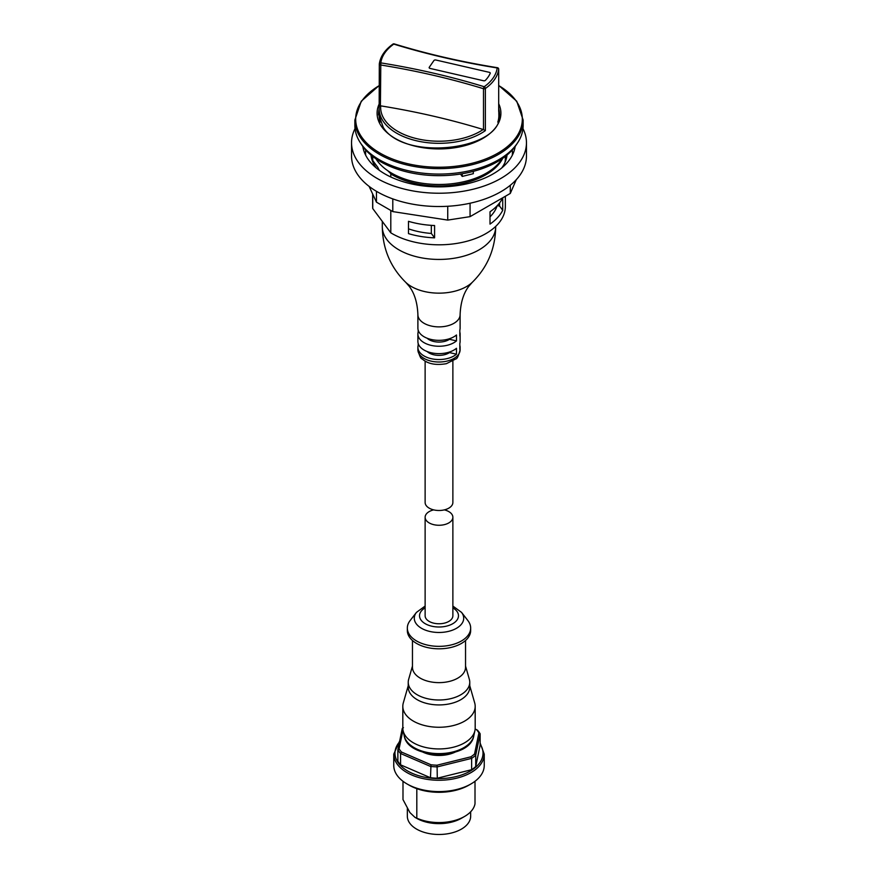 <?xml version="1.0" encoding="UTF-8"?>
<svg xmlns="http://www.w3.org/2000/svg" width="878" height="878" viewBox="0 0 878 878"><rect width="100%" height="100%" fill="white"/><g stroke="black" fill="none" stroke-linecap="round" stroke-linejoin="round"><path stroke-width="1.32" d="M459.831 332.071A21.105 12.193 180 0 1 460.105 334.057A21.105 12.193 180 0 1 459.831 336.054L459.831 330.139A21.105 12.193 0 0 0 460.105 328.152L460.105 314.686A21.105 12.193 0 0 1 447.319 325.892A21.105 12.193 0 0 1 417.895 314.686L417.895 328.152A21.105 12.193 0 0 0 447.319 339.347A21.105 12.193 0 0 0 456.472 334.99L456.472 340.905A21.105 12.193 180 0 1 447.319 345.263A21.105 12.193 180 0 1 417.895 334.057A21.105 12.193 180 0 1 418.169 332.071L419.146 332.29M427.169 338.249A13.872 8.012 0 0 0 449.503 339.292L449.503 338.721M449.503 339.292L456.472 340.905M418.169 332.071L418.169 330.139M417.895 334.057L417.895 341.443A21.105 12.193 0 0 0 447.319 352.649A21.105 12.193 0 0 0 456.472 348.292L456.472 354.196A21.105 12.193 180 0 1 447.319 358.553A21.105 12.193 180 0 1 417.895 347.359A21.105 12.193 180 0 1 418.169 345.361L419.146 345.592M427.169 351.54A13.872 8.012 0 0 0 449.503 352.594L449.503 352.023M449.503 352.594L456.472 354.196M418.169 345.361L418.169 343.441M459.831 345.361A21.105 12.193 180 0 1 460.105 347.359A21.105 12.193 180 0 1 459.831 349.345L459.831 343.441A21.105 12.193 0 0 0 460.105 341.443L460.105 334.057M452.872 361.088L452.872 502.49A13.872 8.012 180 0 1 439 510.491A13.872 8.012 180 0 1 425.128 502.49L425.128 361.088M431.328 225.35L431.328 233.449A59.111 34.121 180 0 1 408.489 228.84M497.146 205.748A59.111 34.121 180 0 1 490.012 216.855M490.012 211.796A66.344 38.303 0 0 0 502.721 197.978L502.721 210.292A66.344 38.303 180 0 1 490.012 224.109L490.012 211.796M499.604 202.895L499.604 206.1L497.321 205.573M434.588 237.839A66.344 38.303 180 0 1 408.489 233.625L408.489 221.322A66.344 38.303 0 0 0 434.588 225.525L434.588 237.839L431.328 233.449M498.858 110.727A60.461 34.911 180 0 1 499.45 114.897M378.55 114.886A60.461 34.911 180 0 1 379.142 110.727M485.369 130.613L485.369 88.502A1.504 0.955 -125.3 0 0 484.206 86.724A514.19 296.863 0 0 0 380.811 62.876A1.504 1.229 -172.5 0 0 379.307 64.039A1.504 0.867 0 0 0 379.307 64.105L379.142 108.751A59.858 34.56 0 0 0 418.905 141.314A59.858 34.56 0 0 0 485.369 130.613L483.218 129.505A512.675 295.996 0 0 0 380.712 105.865L379.307 106.15A59.858 34.56 0 0 0 379.142 108.751L379.142 115.644A59.858 34.56 0 0 0 380.196 122.13M497.804 122.13A59.858 34.56 0 0 0 498.858 115.644L498.693 106.117M516.977 143.751A82.631 47.708 180 0 1 380.569 161.695A82.631 47.708 180 0 1 361.023 143.751M351.54 142.73L351.54 156.032A87.46 50.496 0 0 0 405.537 202.675A87.46 50.496 0 0 0 500.844 191.733A87.46 50.496 0 0 0 526.46 156.032L526.46 142.73A87.46 50.496 180 0 1 500.844 178.443A87.46 50.496 180 0 1 405.537 189.385A87.46 50.496 180 0 1 351.54 142.73A87.46 50.496 180 0 1 355.03 128.616M522.97 128.616A87.46 50.496 180 0 1 526.46 142.73M516.275 179.683L510.294 193.423L510.294 185.28M470.07 203.235L470.07 216.647L510.294 193.423M447.736 206.275L447.736 220.093L470.07 216.647M515.177 146.439A76.452 44.141 180 0 1 493.063 173.943A76.452 44.141 180 0 1 412.737 184.182A76.452 44.141 180 0 1 362.823 146.439M376.256 167.95A68.155 39.345 180 0 1 370.977 155.044L370.977 155.044M507.023 155.044L507.023 155.044A68.155 39.345 180 0 1 501.744 167.95M505.344 156.394L505.344 158.49A66.344 38.303 180 0 1 505.004 162.397M372.656 156.394L372.656 158.49A66.344 38.303 180 0 0 372.744 160.531L377.803 167.336A63.084 36.415 0 0 0 379.351 170.343M369.133 186.41L376.453 202.159L392.795 211.598L447.736 220.093M376.453 191.316L376.453 202.159M392.795 198.9L392.795 211.598M379.307 103.714A61.91 35.746 0 0 0 382.106 127.277A61.91 35.746 0 0 0 459.457 146.922A61.91 35.746 0 0 0 498.693 103.714M389.678 172.121L390.929 173.8L387.747 170.694A66.947 38.654 0 0 0 450.886 183.864A66.947 38.654 0 0 0 502.073 158.775M502.721 158.336A66.344 38.303 0 0 1 454.606 184.885A66.344 38.303 0 0 1 390.798 173.976L390.743 173.164M390.798 173.976L390.798 176.994M390.798 210.446L390.798 232.824A66.344 38.303 0 0 0 463.529 242.098A66.344 38.303 0 0 0 505.344 206.506L505.344 196.277M390.798 232.824L372.744 208.547L372.744 194.181M372.656 193.983L372.656 206.506A66.344 38.303 0 0 0 372.744 208.547M462.234 173.745L462.234 176.423L473.319 173.679L473.319 171.353M460.456 174.031L462.234 176.423M502.721 210.292L499.604 206.1M379.307 85.407L361.242 101.244L354.866 120.045L354.866 125.499A84.134 48.575 0 0 0 361.681 144.65A84.134 48.575 0 0 0 455.934 173.087A84.134 48.575 0 0 0 523.134 125.499L523.134 120.045L516.758 101.244L498.693 85.407M375.927 158.775A66.947 38.654 0 0 0 387.747 170.694M372.744 160.531L372.744 156.471M380.404 105.843L380.811 62.876A58.354 33.693 180 0 1 393.794 44.109A1.504 0.582 -72.9 0 1 394.233 43.9A1.504 1.504 0 0 0 392.927 44.109A1.504 0.955 54.7 0 1 393.794 44.109A514.19 296.863 0 0 0 497.189 67.957A58.354 33.693 180 0 1 484.206 86.724A1.504 0.582 107.1 0 0 483.493 88.722L483.493 129.626M498.693 111.045L498.693 111.363A59.858 34.56 0 0 0 498.858 108.751M433.644 509.877A13.872 8.012 0 0 0 425.128 517.263L425.128 615.752A13.872 8.012 0 0 0 444.466 623.117A13.872 8.012 0 0 0 452.872 615.752L452.872 517.263A13.872 8.012 0 0 0 444.356 509.877M425.128 517.263A13.872 8.012 0 0 0 444.466 524.616A13.872 8.012 0 0 0 452.872 517.263M455.056 752.15A25.33 14.63 180 0 1 422.944 752.15M430.483 777.743L430.988 764.782L401.509 752.051L400.566 753.5L430.483 766.417A43.428 25.067 180 0 0 437.299 766.878L471.629 758.372L470.893 756.814L437.068 765.199L437.299 778.204A43.428 25.067 180 0 1 430.483 777.743L400.566 764.826A43.428 25.067 180 0 1 397.866 761.193L397.866 749.867L399.095 748.802A42.221 24.375 0 0 0 401.509 752.051M400.566 764.826L400.566 753.5A43.428 25.067 180 0 1 397.866 749.867L402.278 728.444A43.428 25.067 180 0 1 402.815 727.972M430.988 764.782A42.221 24.375 0 0 0 437.068 765.199M470.893 756.814A42.221 24.375 0 0 0 474.559 753.982L475.722 755.212L480.134 733.788L478.905 732.878L474.559 753.982M478.905 732.878A42.221 24.375 0 0 0 476.491 729.629L477.434 730.156A43.428 25.067 180 0 1 480.134 733.788L480.134 745.115L475.722 766.538A43.428 25.067 180 0 1 471.629 769.71L437.299 778.204M475.152 729.058L476.491 729.629M399.095 748.802L402.969 729.991M475.722 766.538L475.722 755.212A43.428 25.067 180 0 1 471.629 758.372L471.629 769.71M403.441 727.708L402.278 728.444M484.239 754.136L484.239 765.462A45.239 26.12 180 0 1 470.992 783.933A45.239 26.12 180 0 1 407.008 783.933A45.239 26.12 180 0 1 393.761 765.462L393.761 754.136A45.239 26.12 180 0 0 439 780.257A45.239 26.12 180 0 0 484.239 754.136L480.134 743.007M416.809 788.663L416.809 818.164L414.888 817.286L409.905 812.567L402.991 799.573L402.991 781.277M414.888 817.286L416.611 818.285A31.663 18.284 180 0 0 461.389 818.285L464.594 816.441A36.185 20.896 180 0 0 475.009 803.754L475.009 781.277M470.663 811.777L470.663 816.189A31.663 18.284 180 0 1 445.376 834.1A31.663 18.284 180 0 1 409.905 823.399A31.663 18.284 180 0 1 407.337 816.189L407.337 808.572M464.594 816.441A36.185 20.896 180 0 1 416.809 818.164M470.992 783.933L468.852 785.162A42.221 24.375 180 0 1 409.148 785.162L407.008 783.933M408.237 685.707L403.298 702.949A36.185 20.896 0 0 0 402.815 706.362L402.815 728.038A36.185 20.896 0 0 0 403.09 730.65A36.185 20.896 0 0 0 439 748.934A36.185 20.896 0 0 0 474.91 730.65A36.185 20.896 0 0 0 475.185 728.038L475.185 706.362A36.185 20.896 0 0 0 474.702 702.949L469.763 685.707M402.815 706.362A36.185 20.896 0 0 0 439 727.258A36.185 20.896 0 0 0 475.185 706.362M412.462 666.051L408.654 679.342A30.763 17.758 0 0 0 408.237 682.239L408.237 687.167A30.763 17.758 0 0 0 439 704.924A30.763 17.758 0 0 0 469.763 687.167L469.763 682.239A30.763 17.758 0 0 0 469.346 679.342L465.538 666.051M408.237 682.239A30.763 17.758 0 0 0 439 699.996A30.763 17.758 0 0 0 469.763 682.239M412.462 640.501L412.462 667.302A26.538 15.321 0 0 0 439 682.634A26.538 15.321 0 0 0 465.538 667.302L465.538 640.501M425.128 606.061L416.446 612.394L410.092 620.603A31.663 18.284 0 0 0 407.337 628.066L407.337 630.525A31.663 18.284 0 0 0 439 648.809A31.663 18.284 0 0 0 470.663 630.525L470.663 628.066A31.663 18.284 0 0 0 468.095 620.856A31.663 18.284 0 0 0 467.908 620.603L461.554 612.394L452.872 606.061M407.337 628.066A31.663 18.284 0 0 0 439 646.351A31.663 18.284 0 0 0 470.663 628.066M417.895 349.817C419.432 355.853 420.858 358.882 422.164 358.904C427.751 363.92 435.828 365.511 446.397 363.679L455.748 358.981C457.076 358.992 458.525 355.941 460.105 349.817A21.105 12.193 180 0 1 447.319 361.023A21.105 12.193 180 0 1 417.895 349.817L417.895 347.359M417.895 314.686C417.412 302.756 414.526 293.296 409.214 286.305L405.866 282.464A38.906 22.466 0 0 0 454.343 291.331A38.906 22.466 0 0 0 472.134 282.464L468.786 286.305C463.474 293.296 460.588 302.756 460.105 314.686M405.866 282.464C390.49 267.351 382.632 248.759 382.303 226.7A56.697 32.738 0 0 0 461.356 256.782A56.697 32.738 0 0 0 495.697 226.7C495.368 248.759 487.509 267.351 472.134 282.464M429.254 67.299L433.951 60.505A1.504 0.867 180 0 1 435.916 60.022L489.32 72.336A1.504 0.867 180 0 1 490.22 73.368A52.779 30.467 180 0 1 485.38 80.359A1.504 0.867 180 0 1 483.504 80.743L430.099 68.429A1.504 0.867 180 0 1 429.254 67.299M365.72 155.307A73.434 42.396 180 0 1 365.709 149.984M512.291 149.984A73.434 42.396 180 0 1 512.28 155.307M372.107 160.136A66.947 38.654 180 0 1 372.184 156.032M505.816 156.032A66.947 38.654 180 0 1 505.893 160.136M379.142 109.234A60.461 34.911 0 0 0 378.539 114.151L383.291 127.475C404.549 162.024 503.906 149.699 499.461 114.151A60.461 34.911 0 0 0 498.858 109.234M498.693 85.561A83.322 48.103 180 0 1 485.271 159.127A83.322 48.103 180 0 1 362.427 138.087A83.322 48.103 180 0 1 379.307 85.561M354.866 120.045A84.134 48.575 0 0 0 361.681 139.207A84.134 48.575 0 0 0 455.934 167.632A84.134 48.575 0 0 0 523.134 120.045M379.307 64.171L379.307 106.095M392.927 44.109C384.959 49.805 380.415 56.401 379.318 63.907A1.504 1.504 0 0 0 379.307 64.105A1.504 0.867 0 0 0 380.404 64.939A512.675 295.996 180 0 1 483.493 88.722A1.504 0.867 0 0 0 485.369 88.502A59.858 34.56 0 0 0 498.693 69.252L498.693 111.363M498.693 111.21L498.693 69.186A1.504 1.504 0 0 0 497.431 67.705L497.189 67.957A1.504 1.229 7.5 0 1 498.693 69.252A1.504 0.867 0 0 0 498.693 69.186A1.504 0.867 0 0 0 498.66 69M483.218 129.505A58.354 33.693 180 0 1 417.346 138.812A58.354 33.693 180 0 1 380.712 105.865M399.501 741.921A44.032 25.418 0 0 0 436.959 778.545A44.032 25.418 0 0 0 480.134 744.094M473.758 735.918C470.092 760.205 407.908 760.205 404.242 735.918A35.032 20.227 0 0 0 439 753.62A35.032 20.227 0 0 0 473.758 735.918L474.91 730.65M416.446 612.394A24.705 14.257 0 0 0 438.813 632.478A24.705 14.257 0 0 0 461.696 612.592A24.705 14.257 0 0 0 461.554 612.394M425.128 607.861A19.481 11.249 0 0 0 423.657 622.678A19.481 11.249 0 0 0 448.921 625.432A19.481 11.249 0 0 0 456.9 611.318A19.481 11.249 0 0 0 452.872 607.861M460.105 349.817L460.105 347.359M382.303 226.7L382.303 221.41M497.431 67.705C461.532 61.921 427.136 53.986 394.233 43.9M399.709 740.889L393.761 754.136M404.242 735.918L403.09 730.65"/></g></svg>
